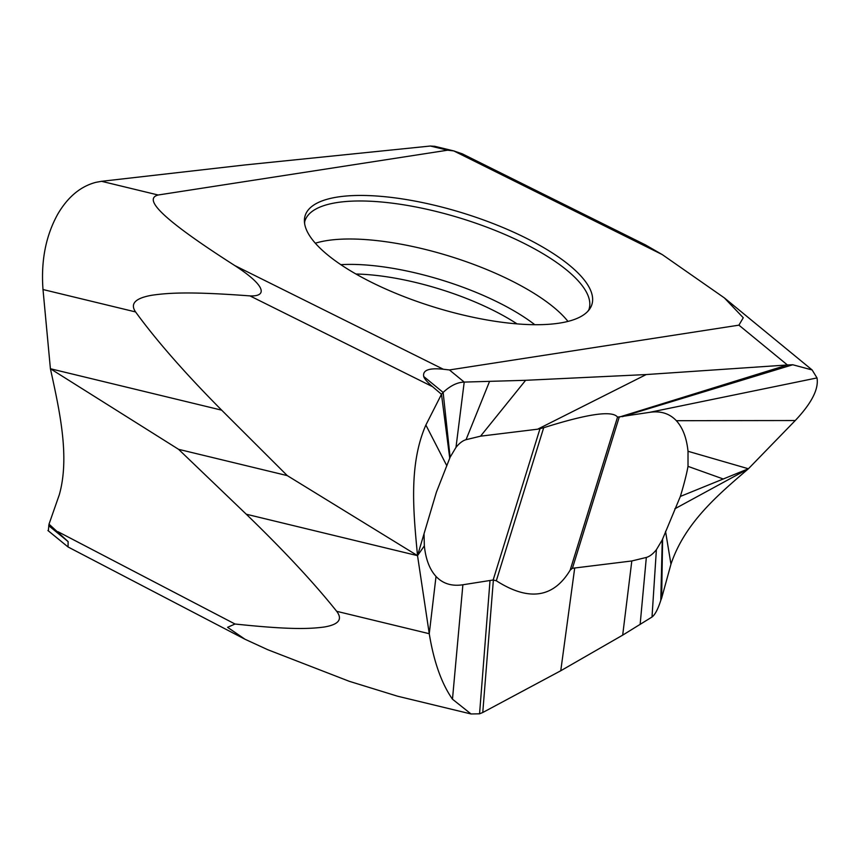 <?xml version="1.0" encoding="UTF-8"?>
<svg xmlns="http://www.w3.org/2000/svg" width="860" height="860" viewBox="0 0 860 860"><rect width="100%" height="100%" fill="white"/><g stroke="black" fill="none" stroke-linecap="round" stroke-linejoin="round"><path stroke-width="1.29" d="M572.416 568.288L631.81 560.967L646.333 557.441C649.622 556.528 652.976 553.958 656.384 549.733L662.254 539.886L680.357 496.435C684.151 483.815 686.699 473.785 688.011 466.367L688.021 451.285C686.624 437.88 682.732 427.678 676.347 420.701C669.521 413.456 660.566 410.682 649.483 412.37L617.534 417.121C612.363 410.263 587.745 413.8 543.681 427.732L537.65 429.194L480.557 436.171L466.034 439.696C462.744 440.61 459.39 443.179 455.983 447.393L450.113 457.24L436.418 492.135L417.53 555.646L424.346 545.853C425.743 559.258 429.635 569.46 436.02 576.437C442.835 583.682 451.79 586.455 462.884 584.768L493.156 579.995L496.317 580.769C528.771 601.516 553.388 597.99 570.159 570.159L572.416 568.288L619.211 417.143M424.034 533.791L424.346 545.853M48.321 530.846L49.009 524.159L68.112 541.596L68.058 546.981L245.025 639.259L267.782 649.719L349.235 681.292L397.535 696.192L471.043 713.972L479.558 713.811L482.761 712.51L560.763 670.757L622.683 635.142L652.009 617.018C654.976 614.846 657.911 609.31 660.781 600.409L661.641 598.141L662.619 538.951M622.683 635.142L631.81 560.967M661.641 598.141L670.961 564.182C684.721 522.944 717.992 494.812 748.404 468.764L674.821 508.808M688.021 451.285L748.404 468.764L680.357 496.435M723.26 478.988L688.011 466.367M748.404 468.764L795.263 420.529C811.657 403.146 818.903 388.946 817 377.927L812.13 369.961L792.759 364.758L787.416 364.973L738.912 325.155L743.266 317.738L724.281 297.839L662.264 254.592L645.409 244.874L462.304 153.843L453.747 150.908L447.619 150.199L430.365 146.028L434.773 146.318M618.996 417.175L787.416 364.973L646.215 374.551L525.632 380.303L464.217 382.087C457.348 382.27 450.317 385.721 443.137 392.429L441.481 394.299L449.737 458.187M738.912 325.155L449.436 369.95L464.217 382.087L455.983 447.393M525.632 380.303L480.557 436.171M447.619 150.199L158.143 195.005C145.813 198.294 151.973 212.613 234.791 265.568C267.578 286.853 266.385 296.657 249.959 295.894L432.58 386.688C427.269 382.141 424.313 378.744 423.733 376.508C422.496 370.176 429.022 367.757 443.308 369.241L449.436 369.95M432.58 386.688L441.481 394.299L425.872 425.044C408.608 464.497 413.38 512.001 417.53 555.646L429.258 633.712L436.02 576.437M249.959 295.894C191.898 291.551 169.452 292.679 151.779 295.26C135.299 298.173 129.903 303.731 135.579 311.933C156.326 340.463 185.029 373.208 221.676 410.166L287.272 475.612L417.53 555.646L246.272 514.215C284.144 550.851 314.276 583.22 336.679 611.309C342.861 619.383 338.668 624.618 324.102 627.037C308.407 629.101 288.218 629.638 235.017 624.016L227.577 627.316L245.025 639.259M471.043 713.972L452.478 699.201C441.556 683.56 433.816 661.727 429.258 633.712L336.679 611.309M568.654 321.231A150.102 49.181 17.2 0 0 587.778 311.363A150.102 49.181 17.2 0 0 507.701 229.555A150.102 49.181 17.2 0 0 328.402 198.918A150.102 49.181 17.2 0 0 304.644 223.718A150.102 49.181 17.2 0 0 410.994 299.269A150.102 49.181 17.2 0 0 568.654 321.231M158.143 195.005L101.544 181.309L244.853 164.959L430.365 146.028M49.009 524.159L59.286 494.812C69.972 457.079 59.673 411.026 50.407 368.736L43 289.53C40.872 260.817 45.806 235.661 57.813 214.054C67.865 196.908 80.582 186.33 95.965 182.32L101.544 181.309M287.272 475.612L178.568 449.318L50.407 368.736L221.676 410.166M178.568 449.318L246.272 514.215M68.058 546.981L47.934 530.523M539.951 428.85L493.156 579.995M617.534 417.121L570.159 570.159M560.763 670.757L574.716 567.944M482.761 712.51L493.382 579.973M640.13 624.489L646.333 557.441M652.009 617.018L656.384 549.733M660.781 600.409L662.254 539.886M670.961 564.182L665.543 531.362M795.263 420.529L676.347 420.701M817 377.927L649.483 412.37M792.759 364.758L622.328 416.681M646.215 374.551L537.65 429.194M489.533 381.464L466.034 439.696M423.733 376.508L443.137 392.429L450.113 457.24M425.872 425.044L446.824 465.776M452.478 699.201L462.884 584.768M479.558 713.811L490.028 580.457M543.681 427.732L496.317 580.769M453.747 150.908L662.264 254.592M234.791 265.568L443.308 369.241M43 289.53L135.579 311.933M58.039 531.738L235.017 624.016M68.112 541.596L48.708 525.675M587.778 311.363L588.81 309.858A148.748 48.741 17.2 0 0 496.284 230.867A148.748 48.741 17.2 0 0 327.95 204.422A148.748 48.741 17.2 0 0 304.655 221.901L304.644 223.718M315.33 243.208A146.598 48.031 -162.8 0 1 318.189 242.391A146.598 48.031 -162.8 0 1 452.371 257.065A146.598 48.031 -162.8 0 1 567.966 321.414M517.032 323.876A128.086 41.968 17.2 0 0 355.954 274.017M340.829 264.665A134.687 44.129 -162.8 0 1 534.791 324.704M724.281 297.839L812.141 369.972M454.273 151.037L434.601 146.275"/></g></svg>
